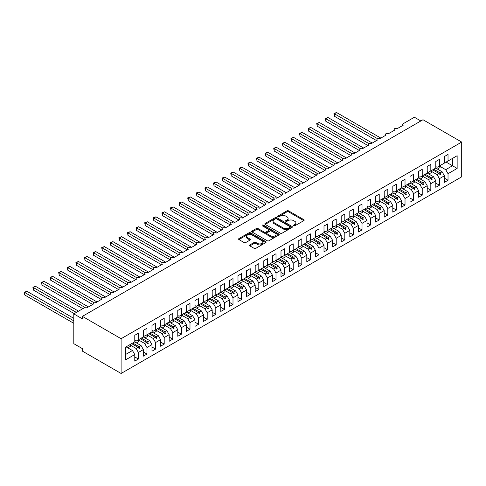 <?xml version="1.0" encoding="UTF-8"?>
<svg xmlns="http://www.w3.org/2000/svg" width="486" height="486" viewBox="0 0 486 486"><rect width="100%" height="100%" fill="white"/><g stroke="black" fill="none" stroke-linecap="round" stroke-linejoin="round"><path stroke-width="0.73" d="M293.659 225.808A0.838 0.48 0 0 0 294.844 225.808L303.817 220.632A1.197 0.686 0 0 0 304.163 220.14A1.197 0.686 0 0 0 303.817 219.654L288.617 210.881A1.197 0.686 0 0 0 286.928 210.881L277.962 216.057A0.838 0.48 0 0 0 277.713 216.404A0.838 0.48 0 0 0 277.962 216.744A0.838 0.48 0 0 0 279.14 216.744L280.3 216.07A3.821 2.205 0 0 1 285.707 216.07L286.971 216.805A3.821 2.205 0 0 1 288.089 218.36A3.821 2.205 0 0 1 286.971 219.921L285.811 220.595A0.838 0.48 0 0 0 285.568 220.936A0.838 0.48 0 0 0 285.811 221.276A0.838 0.48 0 0 0 286.995 221.276L288.155 220.608A3.821 2.205 0 0 1 293.556 220.608L294.82 221.337A3.821 2.205 0 0 1 295.944 222.898A3.821 2.205 0 0 1 294.82 224.453L293.659 225.127A0.838 0.48 0 0 0 293.416 225.468A0.838 0.48 0 0 0 293.659 225.808L293.659 225.127M249.865 244.901A1.197 0.686 0 0 0 249.518 245.387A1.197 0.686 0 0 0 249.865 245.88L254.129 248.34A1.197 0.686 0 0 0 255.818 248.34L265.781 242.587A1.197 0.686 0 0 0 266.134 242.101A1.197 0.686 0 0 0 265.781 241.615L250.582 232.837A1.197 0.686 0 0 0 248.899 232.837L238.936 238.59A1.197 0.686 0 0 0 238.583 239.076A1.197 0.686 0 0 0 238.936 239.568L244.081 242.538A1.197 0.686 0 0 0 245.77 242.538L250.035 240.078A1.197 0.686 0 0 0 250.387 239.592A1.197 0.686 0 0 0 250.035 239.1L247.483 237.63A3.195 1.847 0 0 1 246.548 236.324A3.195 1.847 0 0 1 248.516 234.623A3.195 1.847 0 0 1 251.997 235.017L262.003 240.795A3.195 1.847 0 0 1 262.938 242.101A3.195 1.847 0 0 1 260.97 243.802A3.195 1.847 0 0 1 257.489 243.401L255.818 242.441A1.197 0.686 0 0 0 254.129 242.441L249.865 244.901L249.865 245.88M461.7 142.07L121.105 338.712L121.105 373.473L461.7 176.831L461.7 142.07L422.996 119.726L82.401 316.368L82.401 318.852L73.799 313.883L84.892 307.48A1.823 1.051 180 0 1 87.474 307.48L93.664 303.902A1.823 1.051 0 0 1 93.13 303.161A1.823 1.051 0 0 1 93.585 302.468A1.823 1.051 180 0 1 96.076 302.511L102.267 298.939A1.823 1.051 0 0 1 101.732 298.191A1.823 1.051 0 0 1 102.181 297.499A1.823 1.051 180 0 1 104.672 297.547L110.869 293.975A1.823 1.051 0 0 1 110.334 293.228A1.823 1.051 0 0 1 110.784 292.536A1.823 1.051 180 0 1 113.274 292.584L119.471 289.006A1.823 1.051 0 0 1 118.936 288.265A1.823 1.051 0 0 1 119.386 287.566A1.823 1.051 180 0 1 121.877 287.615L128.067 284.043A1.823 1.051 0 0 1 127.532 283.295A1.823 1.051 0 0 1 127.988 282.603A1.823 1.051 180 0 1 130.479 282.652L136.669 279.073A1.823 1.051 0 0 1 136.135 278.332A1.823 1.051 0 0 1 136.59 277.64A1.823 1.051 180 0 1 139.081 277.682L145.271 274.11A1.823 1.051 0 0 1 144.737 273.363A1.823 1.051 0 0 1 145.186 272.67A1.823 1.051 180 0 1 147.677 272.719L153.874 269.147A1.823 1.051 0 0 1 153.339 268.4A1.823 1.051 0 0 1 153.789 267.707A1.823 1.051 180 0 1 156.279 267.756L162.476 264.177A1.823 1.051 0 0 1 161.941 263.436A1.823 1.051 0 0 1 162.391 262.738A1.823 1.051 180 0 1 164.882 262.786L171.072 259.214A1.823 1.051 0 0 1 170.537 258.467A1.823 1.051 0 0 1 170.993 257.774A1.823 1.051 180 0 1 173.484 257.823L179.674 254.245A1.823 1.051 0 0 1 179.14 253.504A1.823 1.051 0 0 1 179.595 252.811A1.823 1.051 180 0 1 182.086 252.854L188.276 249.282A1.823 1.051 0 0 1 187.742 248.534A1.823 1.051 0 0 1 188.191 247.842A1.823 1.051 180 0 1 190.682 247.89L196.879 244.318A1.823 1.051 0 0 1 196.344 243.571A1.823 1.051 0 0 1 196.794 242.879A1.823 1.051 180 0 1 199.284 242.927L205.481 239.349A1.823 1.051 0 0 1 204.946 238.608A1.823 1.051 0 0 1 205.396 237.909A1.823 1.051 180 0 1 207.887 237.958L214.077 234.386A1.823 1.051 0 0 1 213.542 233.638A1.823 1.051 0 0 1 213.998 232.946A1.823 1.051 180 0 1 216.489 232.994L222.679 229.416A1.823 1.051 0 0 1 222.145 228.675A1.823 1.051 0 0 1 222.594 227.983A1.823 1.051 180 0 1 225.091 228.025L231.281 224.453A1.823 1.051 0 0 1 230.747 223.706A1.823 1.051 0 0 1 231.196 223.013A1.823 1.051 180 0 1 233.687 223.062L239.884 219.49A1.823 1.051 0 0 1 239.349 218.743A1.823 1.051 0 0 1 239.798 218.05A1.823 1.051 180 0 1 242.289 218.099L248.486 214.52A1.823 1.051 0 0 1 247.951 213.779A1.823 1.051 0 0 1 248.401 213.081A1.823 1.051 180 0 1 250.891 213.129L257.082 209.557A1.823 1.051 0 0 1 256.547 208.81A1.823 1.051 0 0 1 257.003 208.117A1.823 1.051 180 0 1 259.494 208.166L265.684 204.588A1.823 1.051 0 0 1 265.149 203.847A1.823 1.051 0 0 1 265.599 203.154A1.823 1.051 180 0 1 268.096 203.197L274.286 199.625A1.823 1.051 0 0 1 273.752 198.877A1.823 1.051 0 0 1 274.201 198.185A1.823 1.051 180 0 1 276.692 198.233L282.888 194.661A1.823 1.051 0 0 1 282.354 193.914A1.823 1.051 0 0 1 282.803 193.221A1.823 1.051 180 0 1 285.294 193.27L291.485 189.692A1.823 1.051 0 0 1 290.956 188.951A1.823 1.051 0 0 1 291.406 188.252A1.823 1.051 180 0 1 293.896 188.301L300.087 184.729A1.823 1.051 0 0 1 299.552 183.981A1.823 1.051 0 0 1 300.008 183.289A1.823 1.051 180 0 1 302.499 183.337L308.689 179.759A1.823 1.051 0 0 1 308.154 179.018A1.823 1.051 0 0 1 308.604 178.326A1.823 1.051 180 0 1 311.095 178.368L317.291 174.796A1.823 1.051 0 0 1 316.757 174.049A1.823 1.051 0 0 1 317.206 173.356A1.823 1.051 180 0 1 319.697 173.405L325.893 169.833A1.823 1.051 0 0 1 325.359 169.085A1.823 1.051 0 0 1 325.808 168.393A1.823 1.051 180 0 1 328.299 168.442L334.49 164.863A1.823 1.051 0 0 1 333.955 164.122A1.823 1.051 0 0 1 334.411 163.424A1.823 1.051 180 0 1 336.901 163.472L343.092 159.9A1.823 1.051 0 0 1 342.557 159.153A1.823 1.051 0 0 1 343.013 158.46A1.823 1.051 180 0 1 345.503 158.509L351.694 154.931A1.823 1.051 0 0 1 351.159 154.19A1.823 1.051 0 0 1 351.609 153.497A1.823 1.051 180 0 1 354.1 153.54L360.296 149.967A1.823 1.051 0 0 1 359.762 149.22A1.823 1.051 0 0 1 360.211 148.528A1.823 1.051 180 0 1 362.702 148.576L368.898 145.004A1.823 1.051 0 0 1 368.364 144.257A1.823 1.051 0 0 1 368.813 143.564A1.823 1.051 180 0 1 371.304 143.613L377.494 140.035A1.823 1.051 0 0 1 376.96 139.294A1.823 1.051 0 0 1 377.415 138.595A1.823 1.051 180 0 1 379.906 138.644L386.097 135.072A1.823 1.051 0 0 1 385.562 134.324A1.823 1.051 0 0 1 386.018 133.632A1.823 1.051 180 0 1 388.508 133.68L394.699 130.102A1.823 1.051 0 0 1 394.164 129.361A1.823 1.051 0 0 1 394.614 128.669A1.823 1.051 180 0 1 397.105 128.711L403.301 125.139A1.823 1.051 0 0 1 402.766 124.392A1.823 1.051 0 0 1 403.301 123.651L414.394 117.241L420.846 120.965M121.105 338.712L82.401 316.368M280.386 233.183A1.197 0.686 0 0 0 282.074 233.183L292.037 227.43A1.197 0.686 0 0 0 292.384 226.944A1.197 0.686 0 0 0 292.037 226.452L276.838 217.679A1.197 0.686 0 0 0 275.155 217.679L265.192 223.432A1.197 0.686 0 0 0 264.84 223.918A1.197 0.686 0 0 0 265.192 224.404L280.386 233.183M262.61 225.99A0.838 0.48 0 0 1 263.461 226.105L278.891 235.017L268.946 240.758A1.197 0.686 0 0 1 267.257 240.758L252.064 231.986L252.064 231.014A1.197 0.686 0 0 0 251.712 231.5A1.197 0.686 0 0 0 252.064 231.986M252.064 231.014L256.322 228.548A1.197 0.686 0 0 1 258.011 228.548L264.177 232.108A1.197 0.686 0 0 0 265.866 232.108L268.691 230.473A1.197 0.686 0 0 0 269.044 229.987A1.197 0.686 0 0 0 268.691 229.501L262.276 225.796A0.838 0.48 0 0 1 262.033 225.455A0.838 0.48 0 0 1 262.549 225.006A0.838 0.48 0 0 1 263.461 225.115L278.909 234.033A1.197 0.686 0 0 1 279.256 234.519A1.197 0.686 0 0 1 278.909 235.005L278.909 234.033M134.78 340.352L136.068 341.099L138.389 339.757L138.389 333.202L134.78 335.285L134.78 341.84L125.661 347.107L125.661 359.816L134.78 354.555L132.453 350.534L126.093 346.858M134.78 356.937L138.389 359.026L138.389 352.472L143.382 349.586L141.055 345.564L134.695 341.889M129.726 344.781L136.068 348.444L138.389 352.472M143.382 335.389L144.67 336.13L146.991 334.793L146.991 328.238L143.382 330.322L143.382 336.877L138.389 339.757M143.382 351.973L146.991 354.057L146.991 347.502L151.978 344.623L149.658 340.601L143.291 336.926M136.396 342.873L139.014 341.36A9.732 5.619 60 0 0 138.316 339.799L144.67 343.481L146.991 347.502M151.978 330.419L153.272 331.166L155.593 329.824L155.593 323.269L151.978 325.359L151.978 331.908L146.991 334.793M151.978 347.004L155.593 349.094L155.593 342.539L160.58 339.659L158.26 335.638L151.893 331.962M146.924 334.854L153.272 338.517L155.593 342.539M160.58 325.456L161.874 326.197L164.195 324.861L164.195 318.306L160.58 320.389L160.58 326.944L155.593 329.824M160.58 342.041L164.195 344.124L164.195 337.57L169.183 334.69L166.862 330.668L160.495 326.993M153.594 332.94L156.219 331.428A9.732 5.619 60 0 0 155.514 329.866L161.874 333.548L164.195 337.57M169.183 320.487L170.471 321.234L172.797 319.891L172.797 313.336L169.183 315.426L169.183 321.981L164.195 324.861M169.183 337.077L172.797 339.161L172.797 332.606L177.785 329.727L175.458 325.705L169.098 322.03M164.128 324.921L170.471 328.585L172.797 332.606M177.785 315.523L179.073 316.271L181.393 314.928L181.393 308.373L177.785 310.457L177.785 317.012L172.797 319.891M177.785 332.108L181.393 334.198L181.393 327.643L186.387 324.757L184.06 320.736L177.7 317.06M172.73 319.952L179.073 323.615L181.393 327.643M186.387 310.56L187.675 311.301L189.996 309.965L189.996 303.41L186.387 305.494L186.387 312.048L181.393 314.928M186.387 327.145L189.996 329.229L189.996 322.674L194.983 319.794L192.663 315.772L186.296 312.097M181.327 314.989L187.675 318.652L189.996 322.674M194.983 305.591L196.277 306.338L198.598 304.995L198.598 298.44L194.983 300.53L194.983 307.079L189.996 309.965M194.983 322.175L198.598 324.265L198.598 317.71L203.585 314.831L201.265 310.809L194.898 307.134M189.929 310.025L196.277 313.689L198.598 317.71M203.585 300.627L204.873 301.369L207.2 300.032L207.2 293.477L203.585 295.561L203.585 302.116L198.598 304.995M203.585 317.212L207.2 319.296L207.2 312.741L212.188 309.861L209.867 305.84L203.5 302.164M198.531 305.056L204.873 308.719L207.2 312.741M212.188 295.658L213.476 296.405L215.802 295.063L215.802 288.508L212.188 290.598L212.188 297.153L207.2 300.032M212.188 312.249L215.802 314.333L215.802 307.778L220.79 304.898L218.463 300.877L212.103 297.201M207.133 300.093L213.476 303.756L215.802 307.778M220.79 290.695L222.078 291.442L224.398 290.099L224.398 283.545L220.79 285.628L220.79 292.183L215.802 295.063M220.79 307.28L224.398 309.369L224.398 302.814L229.386 299.929L227.065 295.907L220.705 292.232M213.804 298.185L216.428 296.667A9.732 5.619 60 0 0 215.723 295.111L222.078 298.787L224.398 302.814M229.386 285.732L230.68 286.473L233.001 285.136L233.001 278.581L229.386 280.665L229.386 287.22L224.398 290.099M229.386 302.316L233.001 304.4L233.001 297.845L237.988 294.966L235.667 290.944L229.301 287.269M224.332 290.16L230.68 293.823L233.001 297.845M237.988 280.762L239.282 281.509L241.603 280.167L241.603 273.612L237.988 275.702L237.988 282.251L233.001 285.136M237.988 297.347L241.603 299.437L241.603 292.882L246.59 290.002L244.27 285.981L237.903 282.305M232.934 285.197L239.282 288.86L241.603 292.882M246.59 275.799L247.878 276.54L250.205 275.204L250.205 268.649L246.59 270.732L246.59 277.287L241.603 280.167M246.59 292.384L250.205 294.467L250.205 287.912L255.193 285.033L252.872 281.011L246.505 277.336M241.536 280.228L247.878 283.891L250.205 287.912M255.193 270.83L256.48 271.577L258.801 270.234L258.801 263.679L255.193 265.769L255.193 272.324L250.205 275.204M255.193 287.42L258.801 289.504L258.801 282.949L263.795 280.07L261.468 276.048L255.107 272.373M248.206 278.32L250.831 276.807A9.732 5.619 60 0 0 250.126 275.246L256.48 278.928L258.801 282.949M263.795 265.866L265.083 266.614L267.403 265.271L267.403 258.716L263.795 260.8L263.795 267.355L258.801 270.234M263.795 282.451L267.403 284.541L267.403 277.986L272.391 275.1L270.07 271.079L263.704 267.403M258.734 270.295L265.083 273.958L267.403 277.986M272.391 260.903L273.685 261.644L276.005 260.308L276.005 253.753L272.391 255.836L272.391 262.391L267.403 265.271M272.391 277.488L276.005 279.572L276.005 273.017L280.993 270.137L278.672 266.115L272.306 262.44M265.411 268.387L268.029 266.875A9.732 5.619 60 0 0 267.33 265.313L273.685 268.995L276.005 273.017M280.993 255.934L282.287 256.681L284.608 255.338L284.608 248.783L280.993 250.873L280.993 257.428L276.005 260.308M280.993 272.518L284.608 274.608L284.608 268.053L289.595 265.174L287.275 261.152L280.908 257.477M275.939 260.368L282.287 264.032L284.608 268.053M289.595 250.97L290.883 251.712L293.21 250.375L293.21 243.82L289.595 245.904L289.595 252.459L284.608 255.338M289.595 267.555L293.21 269.639L293.21 263.084L298.197 260.204L295.877 256.183L289.51 252.507M284.541 255.399L290.883 259.062L293.21 263.084M298.197 246.001L299.485 246.748L301.806 245.406L301.806 238.851L298.197 240.941L298.197 247.495L293.21 250.375M298.197 262.592L301.806 264.676L301.806 258.121L306.8 255.241L304.473 251.219L298.112 247.544M293.143 250.436L299.485 254.099L301.806 258.121M306.8 241.038L308.088 241.785L310.408 240.442L310.408 233.888L306.8 235.971L306.8 242.526L301.806 245.406M306.8 257.623L310.408 259.712L310.408 253.157L315.396 250.272L313.075 246.25L306.709 242.575M299.813 248.528L302.438 247.01A9.732 5.619 60 0 0 301.733 245.454L308.088 249.13L310.408 253.157M315.396 236.075L316.69 236.816L319.01 235.479L319.01 228.924L315.396 231.008L315.396 237.563L310.408 240.442M315.396 252.659L319.01 254.743L319.01 248.188L323.998 245.309L321.677 241.287L315.311 237.611M310.341 240.503L316.69 244.166L319.01 248.188M323.998 231.105L325.292 231.852L327.613 230.51L327.613 223.955L323.998 226.045L323.998 232.6L319.01 235.479M323.998 247.69L327.613 249.78L327.613 243.225L332.6 240.345L330.28 236.324L323.913 232.648M317.012 238.596L319.636 237.077A9.732 5.619 60 0 0 318.938 235.522L325.292 239.203L327.613 243.225M332.6 226.142L333.888 226.883L336.215 225.547L336.215 218.992L332.6 221.075L332.6 227.63L327.613 230.51M332.6 242.727L336.215 244.81L336.215 238.255L341.202 235.376L338.876 231.354L332.515 227.679M327.546 230.571L333.888 234.234L336.215 238.255M341.202 221.173L342.49 221.92L344.811 220.577L344.811 214.022L341.202 216.112L341.202 222.667L336.215 225.547M341.202 237.763L344.811 239.847L344.811 233.292L349.805 230.413L347.478 226.391L341.117 222.716M336.148 225.607L342.49 229.27L344.811 233.292M349.805 216.209L351.092 216.956L353.413 215.614L353.413 209.059L349.805 211.143L349.805 217.698L344.811 220.577M349.805 232.794L353.413 234.884L353.413 228.329L358.401 225.443L356.08 221.422L349.713 217.746M344.744 220.638L351.092 224.301L353.413 228.329M358.401 211.246L359.695 211.987L362.015 210.651L362.015 204.096L358.401 206.179L358.401 212.734L353.413 215.614M358.401 227.831L362.015 229.914L362.015 223.36L367.003 220.48L364.682 216.458L358.316 212.783M351.414 218.73L354.039 217.218A9.732 5.619 60 0 0 353.34 215.656L359.695 219.338L362.015 223.36M367.003 206.277L368.297 207.024L370.618 205.681L370.618 199.126L367.003 201.216L367.003 207.771L362.015 210.651M367.003 222.861L370.618 224.951L370.618 218.396L375.605 215.517L373.284 211.495L366.918 207.82M361.949 210.711L368.297 214.375L370.618 218.396M375.605 201.313L376.893 202.055L379.22 200.718L379.22 194.163L375.605 196.247L375.605 202.802L370.618 205.681M375.605 217.898L379.22 219.982L379.22 213.427L384.207 210.547L381.881 206.526L375.52 202.85M368.619 208.798L371.243 207.285A9.732 5.619 60 0 0 370.539 205.724L376.893 209.405L379.22 213.427M384.207 196.344L385.495 197.091L387.816 195.749L387.816 189.194L384.207 191.284L384.207 197.838L379.22 200.718M384.207 212.935L387.816 215.019L387.816 208.464L392.81 205.584L390.483 201.562L384.122 197.887M379.153 200.779L385.495 204.442L387.816 208.464M392.81 191.381L394.097 192.128L396.418 190.785L396.418 184.23L392.81 186.314L392.81 192.869L387.816 195.749M392.81 207.965L396.418 210.055L396.418 203.5L401.406 200.615L399.085 196.593L392.718 192.918M385.823 198.871L388.442 197.352A9.732 5.619 60 0 0 387.743 195.797L394.097 199.473L396.418 203.5M401.406 186.417L402.7 187.159L405.02 185.822L405.02 179.267L401.406 181.351L401.406 187.906L396.418 190.785M401.406 203.002L405.02 205.086L405.02 198.531L410.008 195.651L407.687 191.63L401.321 187.954M396.351 190.846L402.7 194.509L405.02 198.531M410.008 181.448L411.296 182.195L413.622 180.853L413.622 174.298L410.008 176.388L410.008 182.943L405.02 185.822M410.008 198.033L413.622 200.123L413.622 193.568L418.61 190.688L416.289 186.667L409.923 182.991M404.953 185.883L411.296 189.546L413.622 193.568M418.61 176.485L419.898 177.232L422.225 175.889L422.225 169.335L418.61 171.418L418.61 177.973L413.622 180.853M418.61 193.07L422.225 195.153L422.225 188.598L427.212 185.719L424.886 181.697L418.525 178.022M413.556 180.914L419.898 184.577L422.225 188.598M427.212 171.515L428.5 172.263L430.821 170.92L430.821 164.365L427.212 166.455L427.212 173.01L422.225 175.889M427.212 188.106L430.821 190.19L430.821 183.635L435.808 180.756L433.488 176.734L427.121 173.059M422.152 175.95L428.5 179.613L430.821 183.635M435.808 166.552L437.102 167.299L439.423 165.957L439.423 159.402L435.808 161.486L435.808 168.041L430.821 170.92M435.808 183.137L439.423 185.227L439.423 178.672L444.411 175.786L444.411 182.341L448.025 180.257L448.025 173.702L457.144 168.442L452.496 165.756L452.496 158.412L457.144 155.727L457.144 168.442M428.828 174.043L431.447 172.524A9.732 5.619 60 0 0 430.748 170.969L437.102 174.644L439.423 178.672M444.411 161.589L445.705 162.33L448.025 160.994L448.025 154.439L444.411 156.522L444.411 163.077L439.423 165.957M444.411 178.174L448.025 180.257M439.356 166.018L445.705 169.681L448.025 173.702M73.799 313.883L73.799 343.681L82.401 348.644L82.401 351.129L121.105 373.473M138.389 359.026L134.78 361.11L134.78 354.555M146.991 354.057L143.382 356.141L143.382 349.586M155.593 349.094L151.978 351.178L151.978 344.623M164.195 344.124L160.58 346.214L160.58 339.659M172.797 339.161L169.183 341.245L169.183 334.69M181.393 334.198L177.785 336.282L177.785 329.727M189.996 329.229L186.387 331.312L186.387 324.757M198.598 324.265L194.983 326.349L194.983 319.794M207.2 319.296L203.585 321.386L203.585 314.831M215.802 314.333L212.188 316.416L212.188 309.861M224.398 309.369L220.79 311.453L220.79 304.898M233.001 304.4L229.386 306.484L229.386 299.929M241.603 299.437L237.988 301.52L237.988 294.966M250.205 294.467L246.59 296.557L246.59 290.002M258.801 289.504L255.193 291.588L255.193 285.033M267.403 284.541L263.795 286.625L263.795 280.07M276.005 279.572L272.391 281.655L272.391 275.1M284.608 274.608L280.993 276.692L280.993 270.137M293.21 269.639L289.595 271.729L289.595 265.174M301.806 264.676L298.197 266.759L298.197 260.204M310.408 259.712L306.8 261.796L306.8 255.241M319.01 254.743L315.396 256.827L315.396 250.272M327.613 249.78L323.998 251.863L323.998 245.309M336.215 244.81L332.6 246.9L332.6 240.345M344.811 239.847L341.202 241.931L341.202 235.376M353.413 234.884L349.805 236.968L349.805 230.413M362.015 229.914L358.401 231.998L358.401 225.443M370.618 224.951L367.003 227.035L367.003 220.48M379.22 219.982L375.605 222.072L375.605 215.517M387.816 215.019L384.207 217.102L384.207 210.547M396.418 210.055L392.81 212.139L392.81 205.584M405.02 205.086L401.406 207.17L401.406 200.615M413.622 200.123L410.008 202.206L410.008 195.651M422.225 195.153L418.61 197.243L418.61 190.688M430.821 190.19L427.212 192.274L427.212 185.719M439.423 185.227L435.808 187.31L435.808 180.756M448.025 160.994L457.144 155.727M139.093 339.35L139.64 339.034M132.727 343.025L139.093 346.7L141.055 345.564M136.068 348.444L138.036 347.314L139.209 348.62L139.64 348.371L139.093 346.7M131.67 343.638L138.036 347.314M147.689 334.386L148.236 334.07M141.329 338.062L147.689 341.737L149.658 340.601M144.67 343.481L146.638 342.344L147.811 343.657L148.236 343.408L147.689 341.737M140.272 338.669L146.638 342.344M156.292 329.423L156.838 329.107M149.931 333.098L156.292 336.768L158.26 335.638M153.272 338.517L155.234 337.381L156.407 338.687L156.838 338.438L156.292 336.768M148.874 333.706L155.234 337.381M164.894 324.454L165.44 324.138M158.527 328.129L164.894 331.804L166.862 330.668M161.874 333.548L163.837 332.412L165.009 333.724L165.44 333.475L164.894 331.804M157.47 328.743L163.837 332.412M173.496 319.49L174.043 319.174M167.129 323.166L173.496 326.841L175.458 325.705M170.471 328.585L172.439 327.449L173.611 328.755L174.043 328.512L173.496 326.841M166.072 323.773L172.439 327.449M182.098 314.521L182.645 314.205M175.732 318.196L182.098 321.872L184.06 320.736M179.073 323.615L181.041 322.485L182.214 323.791L182.645 323.542L182.098 321.872M174.674 318.81L181.041 322.485M190.694 309.558L191.241 309.242M184.334 313.233L190.694 316.908L192.663 315.772M187.675 318.652L189.643 317.516L190.816 318.828L191.241 318.579L190.694 316.908M183.277 313.841L189.643 317.516M199.296 304.594L199.843 304.279M192.93 308.27L199.296 311.939L201.265 310.809M196.277 313.689L198.239 312.553L199.412 313.859L199.843 313.61L199.296 311.939M191.879 308.877L198.239 312.553M207.899 299.625L208.445 299.309M201.532 303.3L207.899 306.976L209.867 305.84M204.873 308.719L206.842 307.583L208.014 308.896L208.445 308.646L207.899 306.976M200.475 303.914L206.842 307.583M216.501 294.662L217.048 294.346M210.134 298.337L216.501 302.013L218.463 300.877M213.476 303.756L215.444 302.62L216.616 303.926L217.048 303.683L216.501 302.013M209.077 298.945L215.444 302.62M225.103 289.692L225.65 289.377M218.736 293.368L225.103 297.043L227.065 295.907M222.078 298.787L224.046 297.657L225.218 298.963L225.65 298.714L225.103 297.043M217.679 293.981L224.046 297.657M233.699 284.729L234.246 284.413M227.339 288.405L233.699 292.08L235.667 290.944M230.68 293.823L232.642 292.687L233.821 294L234.246 293.751L233.699 292.08M226.282 289.012L232.642 292.687M242.301 279.766L242.848 279.45M235.935 283.441L242.301 287.111L244.27 285.981M239.282 288.86L241.244 287.724L242.417 289.03L242.848 288.781L242.301 287.111M234.884 284.049L241.244 287.724M250.904 274.797L251.45 274.481M244.537 278.472L250.904 282.147L252.872 281.011M247.878 283.891L249.847 282.755L251.019 284.067L251.45 283.818L250.904 282.147M243.48 279.086L249.847 282.755M259.506 269.833L260.053 269.517M253.139 273.509L259.506 277.184L261.468 276.048M256.48 278.928L258.449 277.792L259.621 279.098L260.053 278.855L259.506 277.184M252.082 274.116L258.449 277.792M268.108 264.864L268.655 264.548M261.741 268.539L268.108 272.215L270.07 271.079M265.083 273.958L267.051 272.828L268.223 274.134L268.655 273.885L268.108 272.215M260.684 269.153L267.051 272.828M276.704 259.901L277.251 259.585M270.344 263.576L276.704 267.251L278.672 266.115M273.685 268.995L275.647 267.859L276.826 269.171L277.251 268.922L276.704 267.251M269.287 264.184L275.647 267.859M285.306 254.937L285.853 254.621M278.94 258.613L285.306 262.282L287.275 261.152M282.287 264.032L284.249 262.896L285.422 264.202L285.853 263.953L285.306 262.282M277.889 259.22L284.249 262.896M293.909 249.968L294.455 249.652M287.542 253.643L293.909 257.319L295.877 256.183M290.883 259.062L292.851 257.926L294.024 259.238L294.455 258.989L293.909 257.319M286.485 254.257L292.851 257.926M302.511 245.005L303.057 244.689M296.144 248.68L302.511 252.356L304.473 251.219M299.485 254.099L301.454 252.963L302.626 254.269L303.057 254.026L302.511 252.356M295.087 249.288L301.454 252.963M311.107 240.035L311.66 239.72M304.746 243.711L311.107 247.386L313.075 246.25M308.088 249.13L310.056 248L311.228 249.306L311.66 249.057L311.107 247.386M303.689 244.324L310.056 248M319.709 235.072L320.256 234.756M313.349 238.748L319.709 242.423L321.677 241.287M316.69 244.166L318.652 243.03L319.831 244.343L320.256 244.094L319.709 242.423M312.291 239.355L318.652 243.03M328.311 230.109L328.858 229.793M321.945 233.784L328.311 237.454L330.28 236.324M325.292 239.203L327.254 238.067L328.427 239.373L328.858 239.124L328.311 237.454M320.888 234.392L327.254 238.067M336.913 225.14L337.46 224.824M330.547 228.815L336.913 232.49L338.876 231.354M333.888 234.234L335.856 233.098L337.029 234.41L337.46 234.161L336.913 232.49M329.49 229.428L335.856 233.098M345.516 220.176L346.062 219.86M339.149 223.852L345.516 227.527L347.478 226.391M342.49 229.27L344.459 228.134L345.631 229.441L346.062 229.198L345.516 227.527M338.092 224.459L344.459 228.134M354.112 215.207L354.659 214.891M347.751 218.882L354.112 222.558L356.08 221.422M351.092 224.301L353.061 223.171L354.233 224.477L354.659 224.228L354.112 222.558M346.694 219.496L353.061 223.171M362.714 210.244L363.261 209.928M356.353 213.919L362.714 217.594L364.682 216.458M359.695 219.338L361.657 218.202L362.829 219.514L363.261 219.265L362.714 217.594M355.296 214.526L361.657 218.202M371.316 205.28L371.863 204.964M364.95 208.956L371.316 212.625L373.284 211.495M368.297 214.375L370.259 213.239L371.432 214.545L371.863 214.296L371.316 212.625M363.893 209.563L370.259 213.239M379.918 200.311L380.465 199.995M373.552 203.986L379.918 207.662L381.881 206.526M376.893 209.405L378.861 208.269L380.034 209.581L380.465 209.332L379.918 207.662M372.495 204.6L378.861 208.269M388.521 195.348L389.067 195.032M382.154 199.023L388.521 202.698L390.483 201.562M385.495 204.442L387.464 203.306L388.636 204.612L389.067 204.369L388.521 202.698M381.097 199.631L387.464 203.306M397.117 190.378L397.663 190.062M390.756 194.054L397.117 197.729L399.085 196.593M394.097 199.473L396.066 198.343L397.238 199.649L397.663 199.4L397.117 197.729M389.699 194.667L396.066 198.343M405.719 185.415L406.266 185.099M399.352 189.09L405.719 192.766L407.687 191.63M402.7 194.509L404.662 193.373L405.834 194.686L406.266 194.436L405.719 192.766M398.301 189.698L404.662 193.373M414.321 180.452L414.868 180.136M407.954 184.127L414.321 187.796L416.289 186.667M411.296 189.546L413.264 188.41L414.437 189.716L414.868 189.467L414.321 187.796M406.897 184.735L413.264 188.41M422.923 175.482L423.47 175.167M416.557 179.158L422.923 182.833L424.886 181.697M419.898 184.577L421.866 183.441L423.039 184.753L423.47 184.504L422.923 182.833M415.5 179.771L421.866 183.441M431.525 170.519L432.072 170.203M425.159 174.195L431.525 177.87L433.488 176.734M428.5 179.613L430.468 178.477L431.641 179.784L432.072 179.541L431.525 177.87M424.102 174.802L430.468 178.477M440.122 165.55L440.668 165.234M433.761 169.225L440.122 172.901L442.09 171.765L435.723 168.089M437.102 174.644L439.065 173.514L440.243 174.82L440.668 174.571L440.122 172.901M432.704 169.839L439.065 173.514M442.09 171.765L444.411 175.786M445.705 169.681L452.496 165.756L446.13 162.081M125.661 354.458L132.453 350.534M439.32 173.794L440.668 174.571M430.718 178.757L432.072 179.541M422.115 183.72L423.47 184.504M413.513 188.69L414.868 189.467M404.917 193.653L406.266 194.436M396.315 198.622L397.663 199.4M387.713 203.585L389.067 204.369M379.11 208.549L380.465 209.332M370.508 213.518L371.863 214.296M361.912 218.481L363.261 219.265M353.31 223.451L354.659 224.228M344.708 228.414L346.062 229.198M336.105 233.377L337.46 234.161M327.509 238.347L328.858 239.124M318.907 243.31L320.256 244.094M310.305 248.279L311.66 249.057M301.703 253.242L303.057 254.026M293.101 258.206L294.455 258.989M284.504 263.175L285.853 263.953M275.902 268.138L277.251 268.922M267.3 273.108L268.655 273.885M258.698 278.071L260.053 278.855M250.096 283.034L251.45 283.818M241.499 288.004L242.848 288.781M232.897 292.967L234.246 293.751M224.295 297.936L225.65 298.714M215.693 302.9L217.048 303.683M207.091 307.863L208.445 308.646M198.495 312.832L199.843 313.61M189.892 317.795L191.241 318.579M181.29 322.765L182.645 323.542M172.688 327.728L174.043 328.512M164.086 332.691L165.44 333.475M155.49 337.661L156.838 338.438M146.887 342.624L148.236 343.408M138.285 347.593L139.64 348.371M293.994 225.923L294.82 225.449A3.821 2.205 0 0 0 295.944 223.888L295.944 222.898M288.089 218.36L288.089 219.356A3.821 2.205 0 0 1 286.971 220.917L286.145 221.391M303.817 219.654L303.817 220.632L288.617 211.872A1.197 0.686 0 0 0 286.928 211.872L278.296 216.859M292.019 227.436L276.838 218.676A1.197 0.686 0 0 0 275.155 218.676L265.204 224.417L265.192 223.432M289.923 227.284A0.838 0.48 0 0 0 290.172 226.944A0.838 0.48 0 0 0 289.923 226.598L276.589 218.9A0.838 0.48 0 0 0 275.404 218.9L274.183 219.605A3.821 2.205 0 0 0 273.059 221.166A3.821 2.205 0 0 0 274.183 222.728L283.302 227.989A3.821 2.205 0 0 0 288.702 227.989L289.923 227.284L289.923 228.274A0.838 0.48 0 0 0 290.172 227.934L290.172 226.944M273.059 221.166L273.059 222.157A3.821 2.205 0 0 0 274.183 223.718L274.183 222.728M289.923 228.274L288.702 228.985A3.821 2.205 0 0 1 283.302 228.985L274.183 223.718M252.076 231.992L256.322 229.544L256.322 228.548M269.044 229.987L269.044 230.978A1.197 0.686 0 0 1 268.691 231.47L265.866 233.104A1.197 0.686 0 0 1 264.177 233.104L258.011 229.544A1.197 0.686 0 0 0 256.322 229.544M270.574 235.801A3.195 1.847 0 0 0 274.055 236.202A3.195 1.847 0 0 0 276.024 234.495A3.195 1.847 0 0 0 275.088 233.195L271.565 231.16A1.197 0.686 0 0 0 269.876 231.16L267.045 232.788A1.197 0.686 0 0 0 266.699 233.28A1.197 0.686 0 0 0 267.045 233.766L270.574 235.801L270.574 236.791A3.195 1.847 0 0 0 274.055 237.192A3.195 1.847 0 0 0 276.024 235.491L276.024 234.495M266.699 233.28L266.699 234.27A1.197 0.686 0 0 0 267.045 234.756L267.045 233.766M270.574 236.791L267.045 234.756M262.938 242.101L262.938 243.091A3.195 1.847 0 0 1 260.97 244.798A3.195 1.847 0 0 1 257.489 244.397L255.818 243.431A1.197 0.686 0 0 0 254.129 243.431L249.883 245.886M246.548 236.324L246.548 237.32A3.195 1.847 0 0 0 247.483 238.62L247.483 237.63M250.023 240.084L247.483 238.62M265.763 242.599L250.582 233.833A1.197 0.686 0 0 0 248.899 233.833L238.948 239.574M333.931 113.493L334.404 113.767L334.404 116.251L333.931 113.493L336.555 112.527L334.404 113.767L377.415 138.595M334.404 116.251L376.553 140.582M336.555 112.527L380.854 138.097M435.808 167.384A9.732 5.619 60 0 1 436.361 168.46M439.35 165.999A9.732 5.619 60 0 1 440.049 167.561L437.424 169.073M325.334 118.463L325.802 118.736L325.802 121.214L325.334 118.463L327.953 117.491L325.802 118.736L368.813 143.564M325.802 121.214L367.951 145.545M327.953 117.491L372.252 143.066M427.212 172.354A9.732 5.619 60 0 1 427.759 173.423M316.732 123.426L317.206 123.699L317.206 126.184L316.732 123.426L319.357 122.46L317.206 123.699L360.211 148.528M317.206 126.184L359.348 150.514M319.357 122.46L363.65 148.03M418.61 177.317A9.732 5.619 60 0 1 419.157 178.392M422.146 175.932A9.732 5.619 60 0 1 422.85 177.493L420.226 179.006M308.13 128.389L308.604 128.662L308.604 131.147L308.13 128.389L310.754 127.423L308.604 128.662L351.609 153.497M308.604 131.147L350.746 155.477M310.754 127.423L355.047 152.999M410.008 182.286A9.732 5.619 60 0 1 410.555 183.356M413.543 180.895A9.732 5.619 60 0 1 414.248 182.457L411.624 183.969M299.528 133.358L300.002 133.632L300.002 136.11L299.528 133.358L302.152 132.386L300.002 133.632L343.013 158.46M300.002 136.11L342.144 160.447M302.152 132.386L346.445 157.962M401.406 187.25A9.732 5.619 60 0 1 401.958 188.319M404.941 185.865A9.732 5.619 60 0 1 405.646 187.42L403.022 188.939M290.932 138.322L291.4 138.595L291.4 141.08L290.932 138.322L293.55 137.356L291.4 138.595L334.411 163.424M291.4 141.08L333.548 165.41M293.55 137.356L337.849 162.925M392.81 192.213A9.732 5.619 60 0 1 393.356 193.288M396.345 190.828A9.732 5.619 60 0 1 397.044 192.389L394.419 193.902M282.33 143.291L282.803 143.564L282.803 146.043L282.33 143.291L284.948 142.319L282.803 143.564L325.808 168.393M282.803 146.043L324.946 170.373M284.948 142.319L329.247 167.895M384.207 197.182A9.732 5.619 60 0 1 384.754 198.252M273.727 148.254L274.201 148.528L274.201 151.012L273.727 148.254L276.352 147.288L274.201 148.528L317.206 173.356M274.201 151.012L316.343 175.343M276.352 147.288L320.645 172.858M375.605 202.146A9.732 5.619 60 0 1 376.152 203.221M379.141 200.761A9.732 5.619 60 0 1 379.845 202.322L377.221 203.834M265.125 153.218L265.599 153.491L265.599 155.976L265.125 153.218L267.75 152.252L265.599 153.491L308.604 178.326M265.599 155.976L307.741 180.306M267.75 152.252L312.042 177.827M367.003 207.115A9.732 5.619 60 0 1 367.55 208.184M256.523 158.187L256.997 158.46L256.997 160.939L256.523 158.187L259.147 157.215L256.997 158.46L300.008 183.289M256.997 160.939L299.139 185.275M259.147 157.215L303.44 182.791M358.401 212.078A9.732 5.619 60 0 1 358.954 213.147M361.936 210.693A9.732 5.619 60 0 1 362.641 212.248L360.017 213.767M247.927 163.15L248.395 163.424L248.395 165.908L247.927 163.15L250.545 162.184L248.395 163.424L291.406 188.252M248.395 165.908L290.543 190.239M250.545 162.184L294.844 187.754M349.805 217.042A9.732 5.619 60 0 1 350.351 218.117M239.325 168.12L239.798 168.393L239.798 170.872L239.325 168.12L241.949 167.148L239.798 168.393L282.803 193.221M239.798 170.872L281.941 195.202M241.949 167.148L286.242 192.723M341.202 222.011A9.732 5.619 60 0 1 341.749 223.08M344.738 220.626A9.732 5.619 60 0 1 345.437 222.181L342.818 223.7M230.722 173.083L231.196 173.356L231.196 175.841L230.722 173.083L233.347 172.117L231.196 173.356L274.201 198.185M231.196 175.841L273.339 200.171M233.347 172.117L277.64 197.687M332.6 226.974A9.732 5.619 60 0 1 333.147 228.049M336.136 225.589A9.732 5.619 60 0 1 336.841 227.15L334.216 228.663M222.12 178.046L222.594 178.319L222.594 180.804L222.12 178.046L224.745 177.08L222.594 178.319L265.599 203.154M222.594 180.804L264.736 205.135M224.745 177.08L269.037 202.656M323.998 231.944A9.732 5.619 60 0 1 324.545 233.013M327.534 230.552A9.732 5.619 60 0 1 328.238 232.114L325.614 233.626M213.518 183.015L213.992 183.289L213.992 185.767L213.518 183.015L216.142 182.043L213.992 183.289L257.003 208.117M213.992 185.767L256.14 210.104M216.142 182.043L260.435 207.619M315.396 236.907A9.732 5.619 60 0 1 315.949 237.976M204.922 187.979L205.39 188.252L205.39 190.737L204.922 187.979L207.54 187.013L205.39 188.252L248.401 213.081M205.39 190.737L247.538 215.067M207.54 187.013L251.839 212.582M306.8 241.87A9.732 5.619 60 0 1 307.346 242.945M310.335 240.485A9.732 5.619 60 0 1 311.034 242.046L308.416 243.559M196.32 192.948L196.794 193.221L196.794 195.7L196.32 192.948L198.944 191.976L196.794 193.221L239.798 218.05M196.794 195.7L238.936 220.03M198.944 191.976L243.237 217.552M298.197 246.839A9.732 5.619 60 0 1 298.744 247.909M187.718 197.911L188.191 198.185L188.191 200.669L187.718 197.911L190.342 196.945L188.191 198.185L231.196 223.013M188.191 200.669L230.334 225M190.342 196.945L234.635 222.515M289.595 251.803A9.732 5.619 60 0 1 290.142 252.878M293.131 250.418A9.732 5.619 60 0 1 293.836 251.979L291.211 253.492M179.115 202.875L179.589 203.148L179.589 205.633L179.115 202.875L181.74 201.909L179.589 203.148L222.594 227.983M179.589 205.633L221.731 229.963M181.74 201.909L226.033 227.484M280.993 256.772A9.732 5.619 60 0 1 281.54 257.841M284.529 255.381A9.732 5.619 60 0 1 285.233 256.942L282.609 258.455M170.513 207.844L170.987 208.117L170.987 210.596L170.513 207.844L173.138 206.872L170.987 208.117L213.998 232.946M170.987 210.596L213.135 234.932M173.138 206.872L217.43 232.448M272.391 261.735A9.732 5.619 60 0 1 272.944 262.805M275.933 260.35A9.732 5.619 60 0 1 276.631 261.905L274.007 263.424M161.917 212.807L162.385 213.081L162.385 215.565L161.917 212.807L164.535 211.841L162.385 213.081L205.396 237.909M162.385 215.565L204.533 239.896M164.535 211.841L208.834 237.411M263.795 266.699A9.732 5.619 60 0 1 264.341 267.774M153.315 217.777L153.789 218.05L153.789 220.529L153.315 217.777L155.939 216.805L153.789 218.05L196.794 242.879M153.789 220.529L195.931 244.859M155.939 216.805L200.232 242.38M255.193 271.668A9.732 5.619 60 0 1 255.739 272.737M258.728 270.283A9.732 5.619 60 0 1 259.433 271.838L256.808 273.357M144.713 222.74L145.186 223.013L145.186 225.498L144.713 222.74L147.337 221.774L145.186 223.013L188.191 247.842M145.186 225.498L187.329 249.828M147.337 221.774L191.63 247.344M246.59 276.631A9.732 5.619 60 0 1 247.137 277.706M136.11 227.703L136.584 227.977L136.584 230.461L136.11 227.703L138.735 226.737L136.584 227.977L179.589 252.811M136.584 230.461L178.727 254.792M138.735 226.737L183.028 252.313M237.988 281.601A9.732 5.619 60 0 1 238.535 282.67M241.524 280.209A9.732 5.619 60 0 1 242.228 281.771L239.604 283.283M127.508 232.673L127.982 232.946L127.982 235.424L127.508 232.673L130.133 231.701L127.982 232.946L170.993 257.774M127.982 235.424L170.13 259.761M130.133 231.701L174.431 257.276M229.386 286.564A9.732 5.619 60 0 1 229.939 287.633M232.928 285.179A9.732 5.619 60 0 1 233.626 286.734L231.002 288.253M118.912 237.636L119.38 237.909L119.38 240.394L118.912 237.636L121.53 236.67L119.38 237.909L162.391 262.738M119.38 240.394L161.528 264.724M121.53 236.67L165.829 262.24M220.79 291.527A9.732 5.619 60 0 1 221.337 292.602M224.325 290.142A9.732 5.619 60 0 1 225.024 291.703L222.406 293.216M110.31 242.605L110.784 242.879L110.784 245.357L110.31 242.605L112.934 241.633L110.784 242.879L153.789 267.707M110.784 245.357L152.926 269.687M112.934 241.633L157.227 267.209M212.188 296.496A9.732 5.619 60 0 1 212.734 297.566M101.708 247.568L102.181 247.842L102.181 250.326L101.708 247.568L104.332 246.602L102.181 247.842L145.186 272.67M102.181 250.326L144.324 274.657M104.332 246.602L148.625 272.172M203.585 301.46A9.732 5.619 60 0 1 204.132 302.535M207.121 300.075A9.732 5.619 60 0 1 207.826 301.636L205.201 303.149M93.105 252.532L93.579 252.805L93.579 255.29L93.105 252.532L95.73 251.566L93.579 252.805L136.59 277.64M93.579 255.29L135.722 279.62M95.73 251.566L140.023 277.142M194.983 306.429A9.732 5.619 60 0 1 195.536 307.498M198.519 305.038A9.732 5.619 60 0 1 199.224 306.599L196.599 308.112M84.509 257.501L84.977 257.774L84.977 260.253L84.509 257.501L87.128 256.529L84.977 257.774L127.988 282.603M84.977 260.253L127.125 284.589M87.128 256.529L131.427 282.105M186.387 311.392A9.732 5.619 60 0 1 186.934 312.462M189.923 310.007A9.732 5.619 60 0 1 190.621 311.562L187.997 313.081M75.907 262.464L76.381 262.738L76.381 265.222L75.907 262.464L78.525 261.498L76.381 262.738L119.386 287.566M76.381 265.222L118.523 289.553M78.525 261.498L122.824 287.068M177.785 316.356A9.732 5.619 60 0 1 178.332 317.431M181.321 314.971A9.732 5.619 60 0 1 182.019 316.532L179.401 318.044M67.305 267.434L67.779 267.707L67.779 270.186L67.305 267.434L69.929 266.462L67.779 267.707L110.784 292.536M67.779 270.186L109.921 294.516M69.929 266.462L114.222 292.037M169.183 321.325A9.732 5.619 60 0 1 169.729 322.394M172.718 319.94A9.732 5.619 60 0 1 173.423 321.495L170.799 323.014M58.703 272.397L59.177 272.67L59.177 275.155L58.703 272.397L61.327 271.431L59.177 272.67L102.181 297.499M59.177 275.155L101.319 299.485M61.327 271.431L105.62 297.001M160.58 326.288A9.732 5.619 60 0 1 161.127 327.364M164.116 324.903A9.732 5.619 60 0 1 164.821 326.464L162.196 327.977M50.101 277.36L50.574 277.634L50.574 280.118L50.101 277.36L52.725 276.394L50.574 277.634L93.585 302.468M50.574 280.118L92.717 304.449M52.725 276.394L97.018 301.97M151.978 331.258A9.732 5.619 60 0 1 152.531 332.327M41.504 282.33L41.972 282.603L41.972 285.082L41.504 282.33L44.123 281.358L41.972 282.603L84.983 307.431M41.972 285.082L82.827 308.671M44.123 281.358L88.422 306.933M143.382 336.221A9.732 5.619 60 0 1 143.929 337.29M146.918 334.836A9.732 5.619 60 0 1 147.616 336.391L144.992 337.91M32.902 287.293L33.376 287.566L33.376 290.051L32.902 287.293L35.527 286.327L33.376 287.566L76.375 312.395M33.376 290.051L74.23 313.634M35.527 286.327L78.525 311.155M134.78 341.184A9.732 5.619 60 0 1 135.327 342.259M24.3 292.262L24.774 292.536L24.774 295.014L24.3 292.262L26.924 291.29L24.774 292.536L73.799 320.839M24.774 295.014L73.799 323.318M26.924 291.29L73.799 318.354M126.445 346.652A9.732 5.619 60 0 1 126.725 347.223M129.713 344.768A9.732 5.619 60 0 1 130.418 346.324L127.794 347.842M294.82 225.449L294.82 224.453M285.811 221.276L285.811 220.595M286.971 220.917L286.971 219.921M277.962 216.744L277.962 216.057M286.928 211.872L286.928 210.881M288.617 211.872L288.617 210.881M275.155 218.676L275.155 217.679M276.838 218.676L276.838 217.679M292.037 227.43L292.037 226.452M283.302 228.985L283.302 227.989M288.702 228.985L288.702 227.989M258.011 229.544L258.011 228.548M264.177 233.104L264.177 232.108M265.866 233.104L265.866 232.108M268.691 231.47L268.691 230.473M263.461 226.105L263.461 225.115M254.129 243.431L254.129 242.441M255.818 243.431L255.818 242.441M257.489 244.397L257.489 243.401M250.035 240.078L250.035 239.1M238.936 239.568L238.936 238.59M248.899 233.833L248.899 232.837M250.582 233.833L250.582 232.837M265.781 242.587L265.781 241.615M402.766 125.449L402.766 124.392M394.164 130.412L394.164 129.361M385.562 135.381L385.562 134.324M376.96 140.345L376.96 139.294M368.364 145.308L368.364 144.257M359.762 150.277L359.762 149.22M351.159 155.241L351.159 154.19M342.557 160.21L342.557 159.153M333.955 165.173L333.955 164.122M325.359 170.136L325.359 169.085M316.757 175.106L316.757 174.049M308.154 180.069L308.154 179.018M299.552 185.038L299.552 183.981M290.956 190.002L290.956 188.951M282.354 194.965L282.354 193.914M273.752 199.934L273.752 198.877M265.149 204.898L265.149 203.847M256.547 209.867L256.547 208.81M247.951 214.83L247.951 213.779M239.349 219.794L239.349 218.743M230.747 224.763L230.747 223.706M222.145 229.726L222.145 228.675M213.542 234.695L213.542 233.638M204.946 239.659L204.946 238.608M196.344 244.622L196.344 243.571M187.742 249.591L187.742 248.534M179.14 254.555L179.14 253.504M170.537 259.524L170.537 258.467M161.941 264.487L161.941 263.436M153.339 269.451L153.339 268.4M144.737 274.42L144.737 273.363M136.135 279.383L136.135 278.332M127.532 284.353L127.532 283.295M118.936 289.316L118.936 288.265M110.334 294.279L110.334 293.228M101.732 299.248L101.732 298.191M93.13 304.212L93.13 303.161"/></g></svg>
